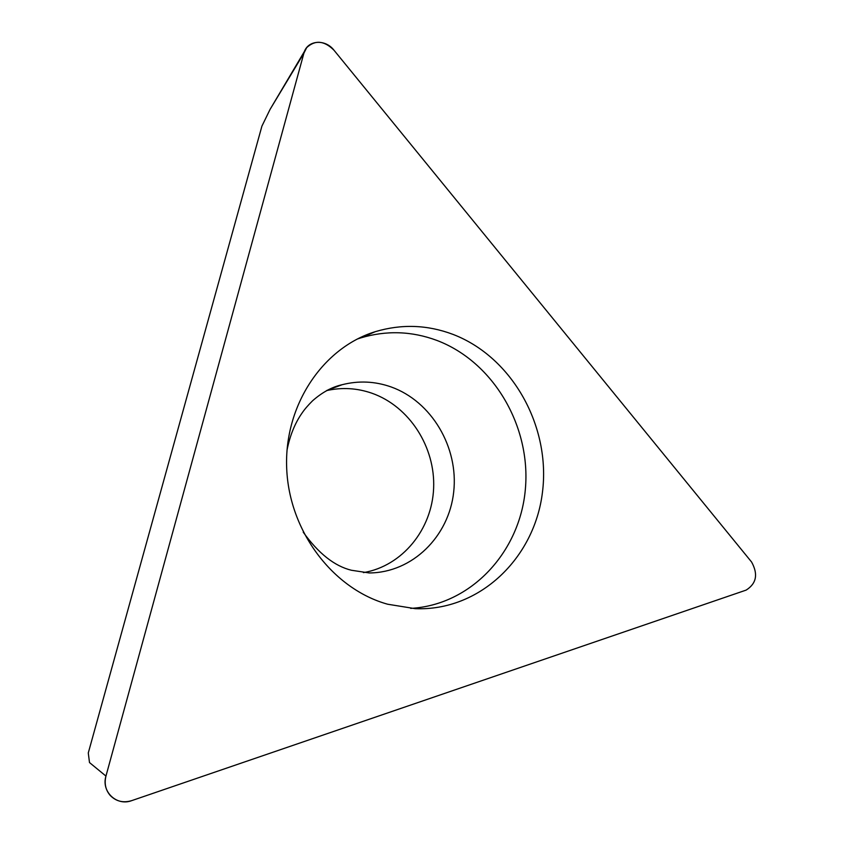 <?xml version="1.0" encoding="UTF-8"?>
<svg xmlns="http://www.w3.org/2000/svg" width="844" height="844" viewBox="0 0 844 844"><rect width="100%" height="100%" fill="white"/><g stroke="black" fill="none" stroke-linecap="round" stroke-linejoin="round"><path stroke-width="1.27" d="M334.002 50.239L751.582 562.009C758.302 574.184 756.488 583.552 746.138 590.104L131.748 800.618C123.319 803.15 116.145 801.431 110.226 795.459C105.574 789.963 104.15 783.506 105.954 776.09L303.903 53.193L306.667 47.644C315.181 39.731 324.296 40.596 334.002 50.239L751.582 562.009C758.302 574.184 756.488 583.552 746.138 590.104L131.748 800.618C116.778 806.431 101.069 791.651 105.954 776.09L303.903 53.193C306.931 40.153 325.098 38.518 334.002 50.239M387.691 604.23L415.237 608.672C479.687 611.309 534.516 558.095 542.439 492.421C550.889 426.8 512.667 357.276 453.006 334.393C427.412 324.75 401.512 323.843 375.306 331.671C322.841 347.739 283.932 405.363 286.696 468.504C289.197 531.636 333.243 589.207 387.691 604.23M105.954 776.09L89.496 762.554L88.282 752.964L261.925 126.104L270.101 109.34L304.642 51.062M326.575 390.603C341.925 387.174 357.054 388.05 371.982 393.241C409.53 406.481 435.462 447.214 433.626 488.317C431.97 529.41 402.451 566.007 363.426 572.622M357.16 339.088L360.61 337.948C386.341 330.236 411.777 331.07 436.928 340.438C493.729 362.002 531.055 426.526 525.369 489.119C520.062 551.712 471.448 605.021 410.648 608.387M303.903 53.193L270.101 109.34M303.218 532.174C318.441 553.411 334.498 566.102 351.389 570.249L369.25 572.949C412.484 572.749 449.019 536.32 453.703 491.894C458.714 447.51 431.738 401.406 391.057 386.921C374.926 381.256 358.616 380.517 342.126 384.716L327.061 390.339M287.023 450.095C289.977 435.462 294.967 423.15 301.994 413.149C304.462 409.445 308.007 405.31 312.607 400.752C322.239 392.291 332.082 386.942 342.126 384.716L328.632 389.59M375.306 331.671L360.61 337.948"/></g></svg>
